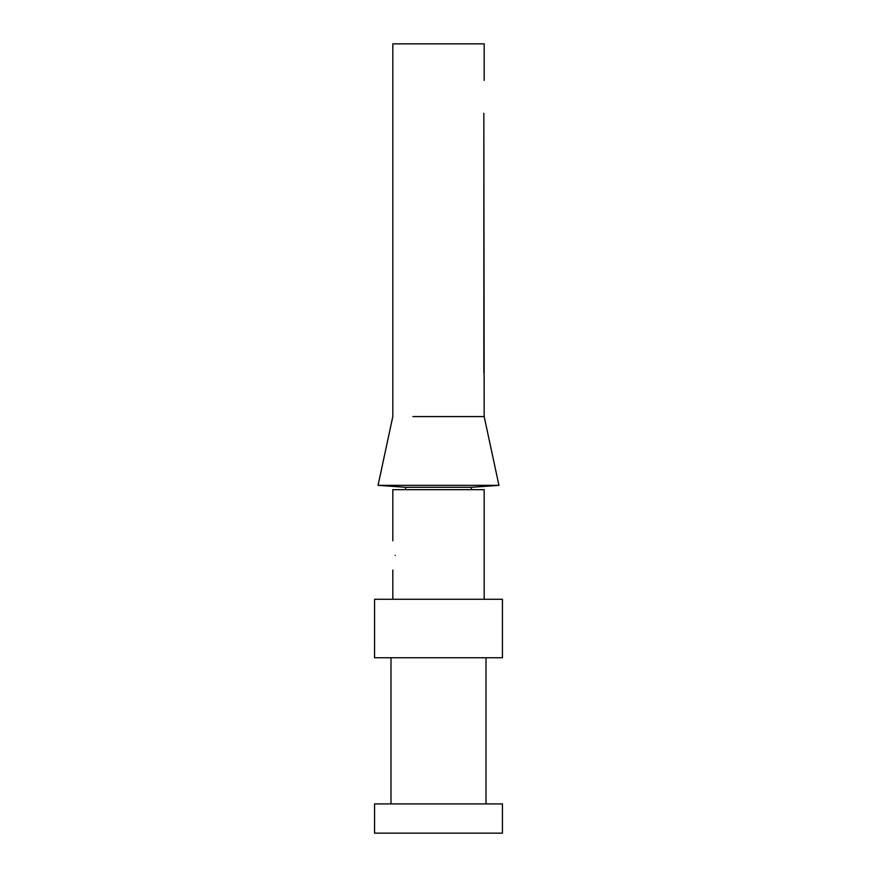 <?xml version="1.0" encoding="UTF-8"?>
<svg xmlns="http://www.w3.org/2000/svg" width="877" height="877" viewBox="0 0 877 877"><rect width="100%" height="100%" fill="white"/><g stroke="black" fill="none" stroke-linecap="round" stroke-linejoin="round"><path stroke-width="1.32" d="M412.914 416.575L484.181 416.575L498.947 485.343L378.053 485.343L392.819 416.575L392.819 43.85L484.181 43.85L484.181 80.388M483.852 113.276L484.181 416.575M483.852 372.725L483.852 128.787M405.612 489.662L405.612 487.305L471.387 487.305L498.947 485.343M392.819 540.813L392.819 489.662L484.181 489.662L484.181 599.287M395.22 555.437C392.611 574.303 392.611 574.303 395.22 555.437C392.611 574.303 392.611 574.303 395.22 555.437C392.611 536.56 392.611 536.56 395.22 555.437L395.22 555.349M374.556 599.287L502.444 599.287L502.444 657.75L374.556 657.75L374.556 599.287M469.162 833.15L502.444 833.15L502.444 803.913L374.556 803.913L374.556 833.15L469.162 833.15M471.387 489.662L471.387 487.305M405.612 487.305L378.053 485.343M392.819 599.287L392.819 570.05M390.999 803.913L390.999 657.75M486.001 803.913L486.001 657.75"/></g></svg>
